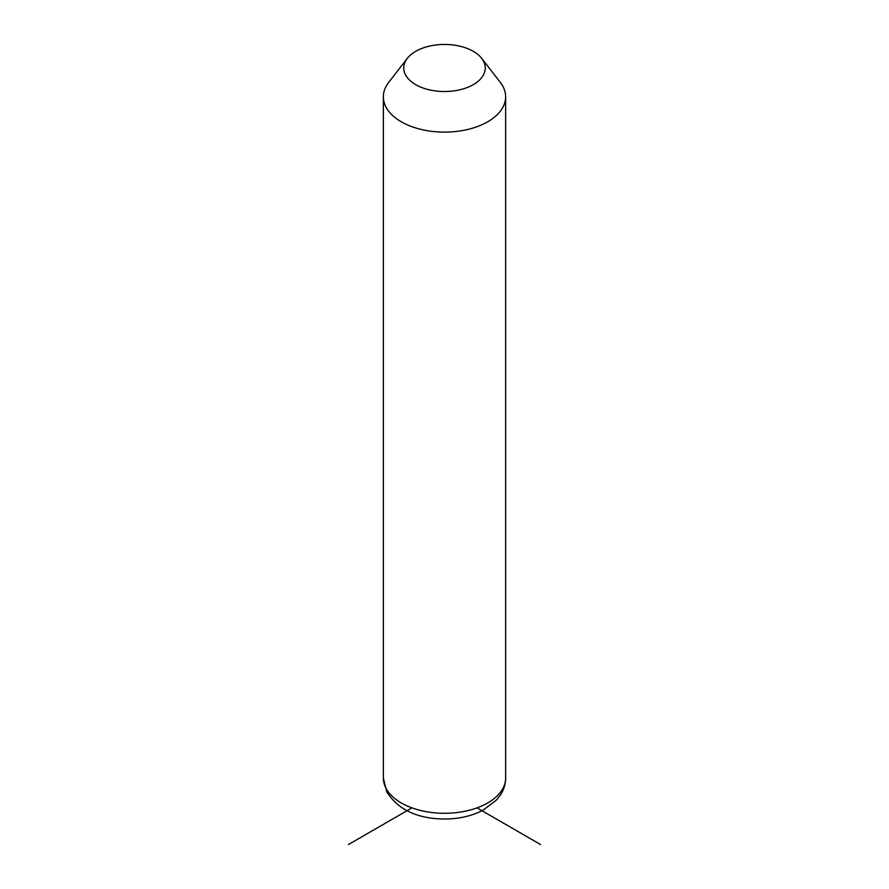 <?xml version="1.0" encoding="UTF-8"?>
<svg xmlns="http://www.w3.org/2000/svg" width="889" height="889" viewBox="0 0 889 889"><rect width="100%" height="100%" fill="white"/><g stroke="black" fill="none" stroke-linecap="round" stroke-linejoin="round"><path stroke-width="1.33" d="M481.705 58.374L500.318 82.399A61.141 35.304 180 0 1 503.174 86.866A61.141 35.304 180 0 1 505.641 96.801A61.141 35.304 180 0 1 453.19 131.75A61.141 35.304 180 0 1 385.826 106.747A61.141 35.304 180 0 1 383.359 96.801A61.141 35.304 180 0 1 388.682 82.399L407.295 58.374A40.761 23.536 180 0 1 444.5 44.45A40.761 23.536 180 0 1 481.705 58.374A40.761 23.536 180 0 1 483.616 61.363A40.761 23.536 180 0 1 455.979 90.567A40.761 23.536 180 0 1 405.384 74.609A40.761 23.536 180 0 1 407.295 58.374M411.951 807.868L348.421 844.55M477.049 807.868L540.579 844.55M505.641 96.801L505.641 777.986A61.141 35.304 180 0 1 453.19 812.924A61.141 35.304 180 0 1 385.826 787.921A61.141 35.304 180 0 1 383.359 777.986L383.359 96.801M505.641 777.986C505.574 784.031 503.885 789.632 500.563 794.799L496.707 799.844L483.038 810.212C471.77 816.013 459.002 818.947 444.711 819.025C417.463 818.813 398.139 809.757 386.759 791.877L383.359 777.986"/></g></svg>
